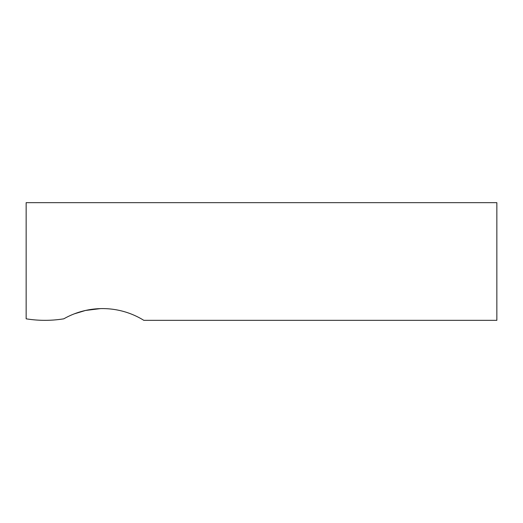 <?xml version="1.0" encoding="UTF-8"?>
<svg xmlns="http://www.w3.org/2000/svg" width="523" height="523" viewBox="0 0 523 523"><rect width="100%" height="100%" fill="white"/><g stroke="black" fill="none" stroke-linecap="round" stroke-linejoin="round"><path stroke-width="0.78" d="M100.416 308.622L92.61 309.224M100.377 308.622L85.497 310.466L74.279 313.859L79.346 312.1M26.15 202.663L26.15 318.821A117.675 117.675 0 0 0 63.806 318.821A78.45 78.45 0 0 1 143.825 320.338L496.85 320.338L496.85 202.663L26.15 202.663"/></g></svg>
